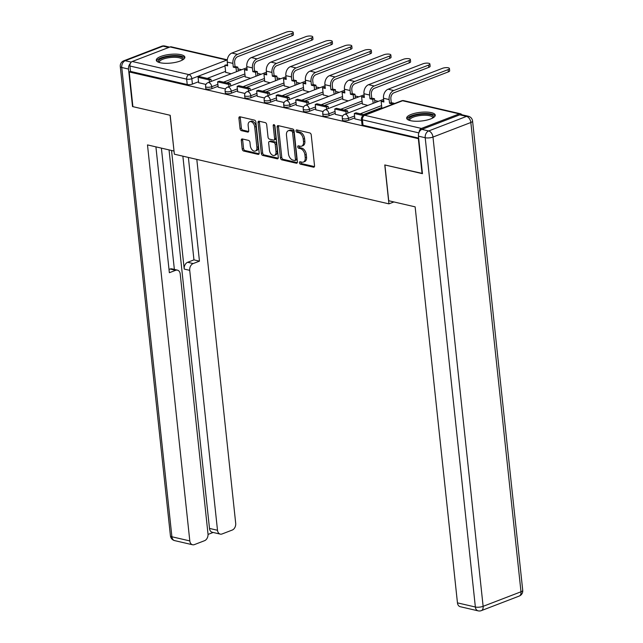 <?xml version="1.0" encoding="UTF-8"?>
<svg xmlns="http://www.w3.org/2000/svg" width="643" height="643" viewBox="0 0 643 643"><rect width="100%" height="100%" fill="white"/><g stroke="black" fill="none" stroke-linecap="round" stroke-linejoin="round"><path stroke-width="0.96" d="M299.445 162.775A1.262 0.796 -111 0 0 300.434 164.174L313.487 167.196A1.808 1.133 -111 0 0 313.953 167.172A1.808 1.133 -111 0 0 314.531 165.765L311.236 134.942A1.808 1.133 -111 0 0 309.83 132.948L296.769 129.926A1.262 0.796 -111 0 0 296.447 129.942A1.262 0.796 -111 0 0 296.037 130.923A1.262 0.796 -111 0 0 297.026 132.321L298.714 132.715A5.787 3.633 -111 0 1 303.239 139.105L303.512 141.669A5.787 3.633 -111 0 1 301.655 146.162A5.787 3.633 -111 0 1 300.16 146.242L298.473 145.848A1.262 0.796 -111 0 0 298.151 145.865A1.262 0.796 -111 0 0 297.741 146.845A1.262 0.796 -111 0 0 298.73 148.244L300.418 148.637A5.787 3.633 -111 0 1 304.935 155.027L305.208 157.599A5.787 3.633 -111 0 1 303.351 162.084A5.787 3.633 -111 0 1 301.864 162.165L300.177 161.771A1.262 0.796 -111 0 0 299.847 161.795A1.262 0.796 -111 0 0 299.445 162.775M300.779 161.915A1.262 0.796 -111 0 0 300.779 162.261A1.262 0.796 -111 0 0 301.768 163.66L314.459 166.593M297.379 130.063A1.262 0.796 -111 0 0 297.379 130.408A1.262 0.796 -111 0 0 298.368 131.807L300.056 132.201L298.714 132.715M299.083 145.985A1.262 0.796 -111 0 0 299.075 146.331A1.262 0.796 -111 0 0 300.064 147.729L301.76 148.123L300.418 148.637M410.523 120.675A14.363 4.364 -6.1 0 0 426.422 120.185A14.363 4.364 -6.1 0 0 435.247 115.137A14.363 4.364 -6.1 0 0 431.397 112.654A14.363 4.364 -6.1 0 0 415.499 113.136A14.363 4.364 -6.1 0 0 406.673 118.183A14.363 4.364 -6.1 0 0 410.523 120.675M160.147 62.725A14.363 4.364 -6.1 0 0 176.045 62.242A14.363 4.364 -6.1 0 0 184.871 57.187A14.363 4.364 -6.1 0 0 181.021 54.703A14.363 4.364 -6.1 0 0 165.122 55.185A14.363 4.364 -6.1 0 0 156.297 60.241A14.363 4.364 -6.1 0 0 160.147 62.725M242.339 138.952A1.808 1.133 -111 0 0 241.872 138.976A1.808 1.133 -111 0 0 241.294 140.383L242.218 149.031A1.808 1.133 -111 0 0 243.633 151.025L258.132 154.384A1.808 1.133 -111 0 0 258.599 154.352A1.808 1.133 -111 0 0 259.177 152.954L255.882 122.13A1.808 1.133 -111 0 0 254.467 120.137L239.968 116.777A1.808 1.133 -111 0 0 239.501 116.801A1.808 1.133 -111 0 0 238.923 118.208L240.04 128.648A1.808 1.133 -111 0 0 241.455 130.65L247.659 132.08A1.808 1.133 -111 0 0 248.126 132.056A1.808 1.133 -111 0 0 248.704 130.658L248.15 125.473A4.839 3.038 -111 0 1 249.701 121.72A4.839 3.038 -111 0 1 254.724 127.001L256.895 147.287A4.839 3.038 -111 0 1 255.343 151.041A4.839 3.038 -111 0 1 250.32 145.768L249.958 142.384A1.808 1.133 -111 0 0 248.544 140.391L242.339 138.952M422.435 173.449L384.771 164.954L388.935 203.855L174.357 154.191L170.202 115.29L132.9 106.658L129.187 71.936L418.722 138.735M422.081 173.586L418.368 138.872M280.436 157.873A1.808 1.133 -111 0 0 281.843 159.866L296.343 163.226A1.808 1.133 -111 0 0 296.809 163.201A1.808 1.133 -111 0 0 297.396 161.795L294.1 130.971A1.808 1.133 -111 0 0 292.686 128.978L278.186 125.618A1.808 1.133 -111 0 0 277.72 125.65A1.808 1.133 -111 0 0 277.141 127.049L280.436 157.873L281.771 157.358A1.808 1.133 -111 0 0 283.185 159.351L297.315 162.623M277.237 158.805L262.738 155.445A1.808 1.133 -111 0 1 261.323 153.452L258.036 122.628A1.808 1.133 -111 0 1 258.615 121.222A1.808 1.133 -111 0 1 259.081 121.197L265.286 122.636A1.808 1.133 -111 0 1 266.692 124.629L268.035 137.136A1.808 1.133 -111 0 0 269.441 139.129L273.556 140.086A1.808 1.133 -111 0 0 274.022 140.061A1.808 1.133 -111 0 0 274.609 138.655L273.211 125.642A1.262 0.796 -111 0 1 273.621 124.662A1.262 0.796 -111 0 1 274.939 126.036L278.282 157.374A1.808 1.133 -111 0 1 277.704 158.781A1.808 1.133 -111 0 1 277.237 158.805L278.065 158.483M225.572 71.357L207.263 78.39M198.542 81.741L192.41 84.096L191.839 78.695A3.681 1.117 173.9 0 1 186.655 79.137L129.942 66.012A3.681 2.636 -77 0 1 132.249 61.495L170.114 46.947A3.681 2.636 -77 0 1 171.311 46.843L227.3 59.807M378.365 101.353L374.684 100.501M358.834 96.828L355.153 95.976M339.311 92.311L335.63 91.459M319.78 87.794L316.099 86.942M300.249 83.268L296.568 82.417M280.718 78.751L277.037 77.899M261.195 74.234L257.513 73.382M241.664 69.709L237.982 68.857M129.187 71.936L130.521 71.421L129.942 66.012M461.803 114.743A3.681 2.636 103 0 0 460.501 113.779A3.681 2.636 103 0 0 459.295 113.875L421.43 128.431A3.681 2.636 103 0 0 419.107 132.257M354.88 118.867L361.567 120.45M362.379 103.957L367.796 105.412M335.357 114.341L342.663 116.078M342.848 99.44L348.265 100.895M315.826 109.824L323.14 111.552M323.316 94.915L328.742 96.37M296.294 105.307L303.609 107.035M303.793 90.398L309.211 91.853M276.763 100.782L284.077 102.51M284.262 85.881L289.68 87.335M257.24 96.265L264.546 97.993M264.731 81.356L270.148 82.81M237.709 91.748L245.015 93.476M245.2 76.838L250.625 78.293M218.178 87.223L225.492 88.951M245.104 75.874L226.794 82.907M218.073 86.266L211.941 88.621L211.74 86.701A3.681 1.117 173.9 0 1 207.834 87.295A3.681 1.117 173.9 0 1 205.575 86.516L205.776 88.429A3.681 1.117 -6.1 0 0 208.035 89.216A3.681 1.117 -6.1 0 0 211.941 88.621M264.627 80.391L246.325 87.432M237.605 90.784L231.472 93.139L231.271 91.218A3.681 1.117 173.9 0 1 227.357 91.82A3.681 1.117 173.9 0 1 225.098 91.033L225.307 92.954A3.681 1.117 -6.1 0 0 227.566 93.733A3.681 1.117 -6.1 0 0 231.472 93.139M284.158 84.916L265.856 91.949M257.136 95.301L251.003 97.656L250.794 95.743A3.681 1.117 173.9 0 1 246.888 96.337A3.681 1.117 173.9 0 1 244.629 95.55L244.838 97.471A3.681 1.117 -6.1 0 0 247.097 98.258A3.681 1.117 -6.1 0 0 251.003 97.656M303.689 89.433L285.388 96.474M276.667 99.826L270.534 102.181L270.325 100.26A3.681 1.117 173.9 0 1 266.419 100.855A3.681 1.117 173.9 0 1 264.16 100.075L264.361 101.988A3.681 1.117 -6.1 0 0 266.62 102.776A3.681 1.117 -6.1 0 0 270.534 102.181M323.22 93.958L304.911 100.991M296.19 104.343L290.057 106.698L289.856 104.777A3.681 1.117 173.9 0 1 285.95 105.38A3.681 1.117 173.9 0 1 283.692 104.592L283.893 106.513A3.681 1.117 -6.1 0 0 286.151 107.293A3.681 1.117 -6.1 0 0 290.057 106.698M342.743 98.475L324.442 105.508M315.721 108.86L309.588 111.223L309.387 109.302A3.681 1.117 173.9 0 1 305.473 109.897A3.681 1.117 173.9 0 1 303.215 109.109L303.424 111.03A3.681 1.117 -6.1 0 0 305.682 111.818A3.681 1.117 -6.1 0 0 309.588 111.223M362.274 102.993L343.973 110.033M335.252 113.385L329.12 115.74L328.911 113.819A3.681 1.117 173.9 0 1 325.004 114.414A3.681 1.117 173.9 0 1 322.746 113.634L322.955 115.555A3.681 1.117 -6.1 0 0 325.213 116.335A3.681 1.117 -6.1 0 0 329.12 115.74M381.805 107.518L363.504 114.55M354.783 117.902L348.651 120.257L348.442 118.344A3.681 1.117 173.9 0 1 344.535 118.939A3.681 1.117 173.9 0 1 342.277 118.151L342.478 120.072A3.681 1.117 -6.1 0 0 344.744 120.86A3.681 1.117 -6.1 0 0 348.651 120.257M388.935 203.855L393.902 201.942M198.647 82.706L205.961 84.434M225.677 72.321L231.094 73.776M130.521 71.421L187.234 84.546A3.681 1.117 -6.1 0 0 192.41 84.096M418.657 138.108L362.998 125.232A3.681 1.117 173.9 0 1 362.009 124.589L361.43 119.18A3.681 1.117 173.9 0 0 362.419 119.823L418.85 132.884M303.351 162.084L304.694 161.57A5.787 3.633 -111 0 0 306.55 157.085L305.208 157.599M301.76 148.123A5.787 3.633 -111 0 1 306.277 154.513L306.55 157.085M301.655 146.162L302.99 145.648A5.787 3.633 -111 0 0 304.846 141.155L303.512 141.669M300.056 132.201A5.787 3.633 -111 0 1 304.573 138.591L304.846 141.155M278.556 125.707A1.808 1.133 -111 0 0 278.475 126.534L281.771 157.358M294.735 160.517A1.262 0.796 -111 0 0 295.065 160.501A1.262 0.796 -111 0 0 295.467 159.512L292.581 132.458A1.262 0.796 -111 0 0 291.592 131.059L289.808 130.65A5.787 3.633 -111 0 0 288.321 130.73A5.787 3.633 -111 0 0 286.465 135.223L288.442 153.717A5.787 3.633 -111 0 0 292.959 160.107L294.735 160.517M296.077 160.003A1.262 0.796 -111 0 0 296.399 159.986A1.262 0.796 -111 0 0 296.809 158.998L295.467 159.512M288.321 130.73L289.655 130.216A5.787 3.633 -111 0 1 291.15 130.135L292.927 130.545A1.262 0.796 -111 0 1 293.915 131.944L296.809 158.998M278.21 158.202L264.072 154.931L262.738 155.445M259.45 121.286A1.808 1.133 -111 0 0 259.37 122.114L262.666 152.938A1.808 1.133 -111 0 0 264.072 154.931M274.022 140.061L275.365 139.547A1.808 1.133 -111 0 0 275.943 138.141L274.553 125.128L273.211 125.642M269.417 150.1A4.839 3.038 -111 0 0 274.44 155.381A4.839 3.038 -111 0 0 275.992 151.627L275.228 144.474A1.808 1.133 -111 0 0 273.814 142.481L269.698 141.524A1.808 1.133 -111 0 0 269.232 141.548A1.808 1.133 -111 0 0 268.653 142.955L269.417 150.1M274.44 155.381L275.775 154.867A4.839 3.038 -111 0 0 277.326 151.113L275.992 151.627M269.232 141.548L270.574 141.034A1.808 1.133 -111 0 1 271.041 141.01L275.156 141.966A1.808 1.133 -111 0 1 276.562 143.96L277.326 151.113M255.343 151.041L256.678 150.526A4.839 3.038 -111 0 0 258.229 146.773L256.895 147.287M249.701 121.72L251.043 121.206A4.839 3.038 -111 0 1 256.059 126.486L258.229 146.773M240.337 116.865A1.808 1.133 -111 0 0 240.265 117.693L241.382 128.134A1.808 1.133 -111 0 0 242.789 130.135L248.624 131.485M242.708 139.041A1.808 1.133 -111 0 0 242.636 139.869L243.56 148.517A1.808 1.133 -111 0 0 244.967 150.51L259.097 153.781M449.425 68.52L449.666 70.786A4.147 1.262 173.9 0 1 448.364 71.879L448.123 69.613A4.147 1.262 -6.1 0 0 449.425 68.52A4.147 1.262 -6.1 0 0 446.885 67.636A4.147 1.262 -6.1 0 0 442.488 68.311L388.107 89.216A7.37 5.281 103 0 0 383.501 98.25L383.903 101.996L381.146 101.361L381.902 108.386M381.146 101.361L383.783 100.903M448.123 69.613L393.741 90.518A7.37 5.281 103 0 0 389.136 99.552L389.537 103.306L391.274 102.639L390.872 98.885A4.975 3.561 -77 0 1 393.982 92.785L448.364 71.879M391.274 102.639L394.03 103.274L392.334 104.375M394.071 103.708L394.03 103.274M364.975 114.888L356.045 112.822L354.309 113.498L363.303 115.579M354.309 113.498L354.888 118.899M389.537 103.306L392.286 103.941M388.718 200.745L415.137 206.853L457.454 602.869L475.362 607.008L425.208 137.731L418.448 136.163L422.459 173.674L384.9 164.978L388.718 200.745M459.761 114.832L421.904 129.388L428.664 130.955L466.521 116.399L459.761 114.832A5.522 3.954 -77 0 1 461.57 114.687L468.329 116.246A5.522 3.954 103 0 0 466.521 116.399A5.522 3.472 -111 0 1 470.837 122.5L432.98 137.055L483.126 606.333L520.991 591.785L470.837 122.5A5.522 1.68 -6.1 0 0 472.573 121.045A5.522 5.522 0 0 0 468.329 116.246M519.214 596.069A5.522 5.522 0 0 0 522.727 590.33A5.522 1.68 -6.1 0 1 520.991 591.785A5.522 3.472 69 0 1 519.214 596.069L481.358 610.625A5.522 3.472 -111 0 0 483.126 606.333A5.522 1.68 -6.1 0 1 475.362 607.008A5.522 3.954 103 0 0 478.127 610.85L460.227 606.703A5.522 3.954 -77 0 1 457.454 602.869M418.448 136.163A5.522 3.954 -77 0 1 421.904 129.388M130.433 63.311A5.522 3.954 103 0 0 128.512 69.058L132.522 106.569L170.073 115.258L174.02 150.976M173.899 151.025L147.488 144.908L189.806 540.916A5.522 3.954 103 0 0 192.57 544.758A5.522 3.954 103 0 0 194.379 544.613L204.546 540.699A5.522 3.954 103 0 0 208.002 533.923L180.225 273.99A5.522 3.954 103 0 0 177.452 270.148A5.522 3.954 103 0 0 175.652 270.301L170.138 269.023A5.522 3.954 -77 0 1 171.946 268.87L177.452 270.148M155.911 146.861L169.358 272.712L175.652 270.301M220.268 534.116L212.254 532.259A5.522 3.954 -77 0 1 209.489 528.417L217.503 530.274A5.522 3.954 103 0 0 220.268 534.116A5.522 3.954 103 0 0 222.076 533.963L232.244 530.057A5.522 3.954 103 0 0 235.692 523.281L196.806 159.384M208.035 534.429L213.138 532.468M193.173 263.566A5.522 3.954 103 0 0 189.717 270.341L184.211 269.063A5.522 3.954 -77 0 1 187.668 262.288L193.173 263.566L199.459 261.146L188.383 157.439M217.503 530.274L189.717 270.341M161.401 148.131L174.366 269.433M184.211 269.063L171.536 150.478M209.489 528.417L169.037 149.899M187.668 262.288L193.953 259.868L182.869 156.161M193.953 259.868L199.459 261.146M169.013 269.457L170.138 269.023M409.302 120.329A12.434 3.778 173.9 0 1 412.661 116.102A12.434 3.778 173.9 0 1 427.338 114.173A12.434 3.778 173.9 0 1 433.133 117.782M432.626 118.063A11.51 3.496 -6.1 0 0 432.651 117.709A11.51 3.496 -6.1 0 0 425.586 115.258A11.51 3.496 -6.1 0 0 413.377 117.114A11.51 3.496 -6.1 0 0 409.76 120.153A11.51 3.496 -6.1 0 0 409.856 120.498M435.094 115.941A14.275 4.34 -6.1 0 0 425.602 113.481A14.275 4.34 -6.1 0 0 411.407 115.812A14.275 4.34 -6.1 0 0 406.995 118.947M158.925 62.379A12.434 3.778 173.9 0 1 162.285 58.151A12.434 3.778 173.9 0 1 176.962 56.222A12.434 3.778 173.9 0 1 182.757 59.831M182.25 60.12A11.51 3.496 -6.1 0 0 182.274 59.759A11.51 3.496 -6.1 0 0 175.209 57.307A11.51 3.496 -6.1 0 0 163 59.172A11.51 3.496 -6.1 0 0 159.384 62.202A11.51 3.496 -6.1 0 0 159.48 62.548M184.718 57.999A14.275 4.34 -6.1 0 0 175.226 55.531A14.275 4.34 -6.1 0 0 161.031 57.862A14.275 4.34 -6.1 0 0 156.619 60.997M429.894 64.003L430.143 66.269A4.147 1.262 173.9 0 1 428.833 67.362L428.592 65.096A4.147 1.262 -6.1 0 0 429.894 64.003A4.147 1.262 -6.1 0 0 427.354 63.118A4.147 1.262 -6.1 0 0 422.957 63.794L368.576 84.691A7.37 5.281 103 0 0 363.97 93.725L364.372 97.479L361.615 96.844L362.403 104.166M361.615 96.844L364.251 96.378M428.592 65.096L374.21 86.001A7.37 5.281 103 0 0 369.604 95.035L370.006 98.781L371.742 98.114L371.341 94.36A4.975 3.561 -77 0 1 374.451 88.268L428.833 67.362M371.742 98.114L374.499 98.749L372.763 99.424L373.181 103.346M374.917 102.679L374.499 98.749M347.895 113.064L347.662 110.885L336.522 108.305L334.778 108.972L345.918 111.552L346.151 113.731M334.778 108.972L335.357 114.382M347.662 110.885L345.918 111.552M370.006 98.781L372.763 99.424M410.371 59.486L410.612 61.752A4.147 1.262 173.9 0 1 409.31 62.845L409.069 60.571A4.147 1.262 -6.1 0 0 410.371 59.486A4.147 1.262 -6.1 0 0 407.831 58.601A4.147 1.262 -6.1 0 0 403.434 59.269L349.045 80.174A7.37 5.281 103 0 0 344.439 89.208L344.841 92.962L342.092 92.319L342.872 99.641M342.092 92.319L344.728 91.861M409.069 60.571L354.679 81.476A7.37 5.281 103 0 0 350.073 90.51L350.475 94.264L352.211 93.597L351.817 89.843A4.975 3.561 -77 0 1 354.92 83.743L409.31 62.845M352.211 93.597L354.968 94.232L353.232 94.899L353.65 98.821M355.386 98.154L354.968 94.232M328.364 108.546L328.131 106.368L316.991 103.788L315.247 104.455L326.395 107.035L326.628 109.214M315.247 104.455L315.826 109.865M328.131 106.368L326.395 107.035M350.475 94.264L353.232 94.899M390.84 54.96L391.081 57.227A4.147 1.262 173.9 0 1 389.779 58.32L389.537 56.054A4.147 1.262 -6.1 0 0 390.84 54.96A4.147 1.262 -6.1 0 0 388.3 54.076A4.147 1.262 -6.1 0 0 383.903 54.751L329.521 75.657A7.37 5.281 103 0 0 324.916 84.691L325.31 88.437L322.561 87.802L323.341 95.124M322.561 87.802L325.197 87.344M389.537 56.054L335.148 76.959A7.37 5.281 103 0 0 330.542 85.993L330.944 89.747L332.688 89.072L332.286 85.326A4.975 3.561 -77 0 1 335.397 79.226L389.779 58.32M332.688 89.072L335.437 89.715L333.701 90.382L334.119 94.304M335.863 93.637L335.437 89.715M308.833 104.021L308.6 101.843L297.46 99.263L295.724 99.93L306.864 102.51L307.097 104.688M295.724 99.93L296.302 105.339M308.6 101.843L306.864 102.51M330.944 89.747L333.701 90.382M371.308 50.443L371.55 52.71A4.147 1.262 173.9 0 1 370.247 53.803L370.006 51.536A4.147 1.262 -6.1 0 0 371.308 50.443A4.147 1.262 -6.1 0 0 368.769 49.559A4.147 1.262 -6.1 0 0 364.372 50.226L309.99 71.132A7.37 5.281 103 0 0 305.385 80.166L305.787 83.92L303.03 83.285L303.809 90.607M303.03 83.285L305.666 82.818M370.006 51.536L315.625 72.434A7.37 5.281 103 0 0 311.019 81.476L311.421 85.222L313.157 84.555L312.755 80.801A4.975 3.561 -77 0 1 315.866 74.709L370.247 53.803M313.157 84.555L315.914 85.189L314.17 85.865L314.588 89.787M316.332 89.12L315.914 85.189M289.302 99.504L289.069 97.326L277.929 94.746L276.193 95.413L287.333 97.993L287.566 100.171M276.193 95.413L276.771 100.822M289.069 97.326L287.333 97.993M311.421 85.222L314.17 85.865M351.777 45.918L352.026 48.193A4.147 1.262 173.9 0 1 350.716 49.278L350.475 47.011A4.147 1.262 -6.1 0 0 351.777 45.918A4.147 1.262 -6.1 0 0 349.237 45.042A4.147 1.262 -6.1 0 0 344.841 45.709L290.459 66.615A7.37 5.281 103 0 0 285.854 75.649L286.256 79.402L283.499 78.759L284.286 86.082M283.499 78.759L286.135 78.301M350.475 47.011L296.093 67.917A7.37 5.281 103 0 0 291.488 76.951L291.89 80.705L293.626 80.037L293.224 76.284A4.975 3.561 -77 0 1 296.335 70.183L350.716 49.278M293.626 80.037L296.383 80.672L294.639 81.34L295.065 85.262M296.801 84.595L296.383 80.672M269.779 94.987L269.546 92.801L258.406 90.229L256.661 90.896L267.801 93.476L268.035 95.654M256.661 90.896L257.24 96.305M269.546 92.801L267.801 93.476M291.89 80.705L294.639 81.34M332.254 41.401L332.495 43.668A4.147 1.262 173.9 0 1 331.193 44.761L330.944 42.494A4.147 1.262 -6.1 0 0 332.254 41.401A4.147 1.262 -6.1 0 0 329.706 40.517A4.147 1.262 -6.1 0 0 325.318 41.192L270.928 62.09A7.37 5.281 103 0 0 266.323 71.132L266.724 74.877L263.968 74.242L264.755 81.565M263.968 74.242L266.612 73.784M330.944 42.494L276.562 63.4A7.37 5.281 103 0 0 271.957 72.434L272.359 76.179L274.095 75.512L273.701 71.767A4.975 3.561 -77 0 1 276.803 65.666L331.193 44.761M274.095 75.512L276.852 76.155L275.116 76.822L275.534 80.745M277.27 80.078L276.852 76.155M250.248 90.462L250.014 88.284L238.874 85.704L237.13 86.371L248.278 88.951L248.511 91.129M237.13 86.371L237.709 91.78M250.014 88.284L248.278 88.951M272.359 76.179L275.116 76.822M312.723 36.884L312.964 39.151A4.147 1.262 173.9 0 1 311.662 40.244L311.421 37.977A4.147 1.262 -6.1 0 0 312.723 36.884A4.147 1.262 -6.1 0 0 310.183 36A4.147 1.262 -6.1 0 0 305.787 36.667L251.405 57.573A7.37 5.281 103 0 0 246.791 66.607L247.193 70.36L244.444 69.725L245.224 77.047M244.444 69.725L247.081 69.259M311.421 37.977L257.031 58.875A7.37 5.281 103 0 0 252.426 67.909L252.828 71.662L254.572 70.995L254.17 67.242A4.975 3.561 -77 0 1 257.28 61.149L311.662 40.244M254.572 70.995L257.321 71.63L255.584 72.297L256.002 76.228M257.739 75.552L257.321 71.63M230.716 85.945L230.483 83.767L219.343 81.187L217.607 81.854L228.747 84.434L228.98 86.612M217.607 81.854L218.178 87.263M230.483 83.767L228.747 84.434M252.828 71.662L255.584 72.297M293.192 32.359L293.433 34.626A4.147 1.262 173.9 0 1 292.131 35.719L291.89 33.452A4.147 1.262 -6.1 0 0 293.192 32.359A4.147 1.262 -6.1 0 0 290.652 31.483A4.147 1.262 -6.1 0 0 286.256 32.15L231.874 53.056A7.37 5.281 103 0 0 227.268 62.09L227.67 65.843L224.913 65.2L225.693 72.522M224.913 65.2L227.55 64.742M291.89 33.452L237.508 54.358A7.37 5.281 103 0 0 232.903 63.392L233.296 67.145L235.041 66.478L234.639 62.725A4.975 3.561 -77 0 1 237.749 56.624L292.131 35.719M235.041 66.478L237.797 67.113L236.053 67.78L236.471 71.703M238.215 71.035L237.797 67.113M211.185 81.42L210.952 79.242L199.812 76.662L198.076 77.337L209.216 79.917L209.449 82.095M198.076 77.337L198.655 82.746M210.952 79.242L209.216 79.917M233.296 67.145L236.053 67.78M301.768 163.66L300.434 164.174M298.368 131.807L297.026 132.321M300.064 147.729L298.73 148.244M224.994 65.948L191.839 78.695A3.681 2.315 69 0 0 188.962 74.62L226.818 60.072L170.114 46.947M132.249 61.495L188.962 74.62A3.681 2.636 103 0 0 186.655 79.137L187.234 84.546M459.295 113.875L402.582 100.75L364.726 115.306L421.43 128.431M244.895 73.953L223.555 82.159M217.873 84.346L211.74 86.701A3.681 2.315 69 0 0 208.862 82.634A3.681 2.315 69 0 0 207.914 82.682A3.681 3.681 0 0 0 205.575 86.516M264.426 78.478L243.078 86.676M237.396 88.863L231.271 91.218A3.681 2.315 69 0 0 228.394 87.151A3.681 2.315 69 0 0 227.445 87.207A3.681 3.681 0 0 0 225.098 91.033M283.957 82.995L262.609 91.202M256.927 93.38L250.794 95.743A3.681 2.315 69 0 0 247.917 91.676A3.681 2.315 69 0 0 246.968 91.724A3.681 3.681 0 0 0 244.629 95.55M303.48 87.512L282.14 95.719M276.458 97.905L270.325 100.26A3.681 2.315 69 0 0 267.448 96.193A3.681 2.315 69 0 0 266.499 96.241A3.681 3.681 0 0 0 264.16 100.075M323.011 92.037L301.671 100.244M295.989 102.422L289.856 104.777A3.681 2.315 69 0 0 286.979 100.71A3.681 2.315 69 0 0 286.031 100.766A3.681 3.681 0 0 0 283.692 104.592M342.542 96.554L321.195 104.761M315.52 106.947L309.387 109.302A3.681 2.315 69 0 0 306.51 105.235A3.681 2.315 69 0 0 305.562 105.283A3.681 3.681 0 0 0 303.215 109.109M362.073 101.08L340.726 109.278M335.043 111.464L328.911 113.819A3.681 2.315 69 0 0 326.033 109.752A3.681 2.315 69 0 0 325.085 109.8A3.681 3.681 0 0 0 322.746 113.634M381.596 105.597L360.257 113.803M354.574 115.981L348.442 118.344A3.681 2.315 69 0 0 345.564 114.269A3.681 2.315 69 0 0 344.616 114.325A3.681 3.681 0 0 0 342.277 118.151M344.616 114.325L382.481 99.769A3.681 2.315 69 0 1 383.429 99.721A3.681 2.315 -111 0 1 383.662 99.786M325.085 109.8L362.949 95.252A3.681 2.315 69 0 1 363.898 95.196A3.681 2.315 -111 0 1 364.139 95.268M305.562 105.283L343.418 90.727A3.681 2.315 69 0 1 344.367 90.679A3.681 2.315 -111 0 1 344.608 90.751M286.031 100.766L323.887 86.21A3.681 2.315 69 0 1 324.844 86.162A3.681 2.315 -111 0 1 325.077 86.226M266.499 96.241L304.364 81.693A3.681 2.315 69 0 1 305.312 81.637A3.681 2.315 -111 0 1 305.546 81.709M246.968 91.724L284.833 77.168A3.681 2.315 69 0 1 285.781 77.12A3.681 2.315 -111 0 1 286.022 77.192M227.445 87.207L265.302 72.651A3.681 2.315 69 0 1 266.25 72.603A3.681 2.315 -111 0 1 266.491 72.667M207.914 82.682L245.771 68.134A3.681 2.315 69 0 1 246.719 68.078A3.681 2.315 -111 0 1 246.96 68.15M362.998 125.232L362.419 119.823A3.681 2.636 103 0 1 364.726 115.306A3.681 2.315 -111 0 0 363.777 115.354A3.681 3.681 0 0 0 361.43 119.18M227.284 59.944A3.681 2.636 -77 0 0 226.818 60.072A3.681 2.315 69 0 1 227.252 60.217M401.634 100.798A3.681 2.315 -111 0 1 402.582 100.75A3.681 2.636 -77 0 1 403.788 100.654A3.681 3.681 0 0 0 401.634 100.798L363.777 115.354M306.277 154.513L304.935 155.027M304.573 138.591L303.239 139.105M314.314 166.875L313.487 167.196M278.475 126.534L277.141 127.049M297.17 162.904L296.343 163.226M283.185 159.351L281.843 159.866M293.915 131.944L292.581 132.458M292.927 130.545L291.592 131.059M291.15 130.135L289.808 130.65M262.666 152.938L261.323 153.452M259.37 122.114L258.036 122.628M275.943 138.141L274.609 138.655M276.562 143.96L275.228 144.474M275.156 141.966L273.814 142.481M271.041 141.01L269.698 141.524M256.059 126.486L254.724 127.001M248.487 131.767L247.659 132.08M242.789 130.135L241.455 130.65M241.382 128.134L240.04 128.648M240.265 117.693L238.923 118.208M258.96 154.063L258.132 154.384M244.967 150.51L243.633 151.025M243.56 148.517L242.218 149.031M242.636 139.869L241.294 140.383M389.136 99.552L383.501 98.25M393.741 90.518L388.107 89.216M425.208 137.731A5.522 1.68 -6.1 0 0 432.98 137.055A5.522 3.472 69 0 0 428.664 130.955A5.522 3.954 103 0 0 425.208 137.731M168.731 47.478L163.065 46.167L125.208 60.715L131.285 62.122M128.512 69.058L121.752 67.491L171.906 536.776L189.806 540.916M174.671 540.618A5.522 3.954 -77 0 1 171.906 536.776A5.522 1.68 -6.1 0 1 170.427 535.82A5.522 5.522 0 0 0 174.671 540.618L192.57 544.758M121.752 67.491A5.522 3.954 -77 0 1 125.208 60.715A5.522 3.472 69 0 0 123.786 60.796A5.522 5.522 0 0 0 120.273 66.542A5.522 1.68 -6.1 0 0 121.752 67.491M163.065 46.167A5.522 3.954 -77 0 1 164.873 46.015A5.522 5.522 0 0 0 161.642 46.24A5.522 3.472 -111 0 1 163.065 46.167M369.604 95.035L363.97 93.725M374.21 86.001L368.576 84.691M350.073 90.51L344.439 89.208M354.679 81.476L349.045 80.174M330.542 85.993L324.916 84.691M335.148 76.959L329.521 75.657M311.019 81.476L305.385 80.166M315.625 72.434L309.99 71.132M291.488 76.951L285.854 75.649M296.093 67.917L290.459 66.615M271.957 72.434L266.323 71.132M276.562 63.4L270.928 62.09M252.426 67.909L246.791 66.607M257.031 58.875L251.405 57.573M232.903 63.392L227.268 62.09M237.508 54.358L231.874 53.056M383.638 99.528A3.681 3.681 0 0 0 382.481 99.769M364.107 95.011A3.681 3.681 0 0 0 362.949 95.252M344.576 90.486A3.681 3.681 0 0 0 343.418 90.727M325.053 85.969A3.681 3.681 0 0 0 323.887 86.21M305.521 81.452A3.681 3.681 0 0 0 304.364 81.693M285.99 76.927A3.681 3.681 0 0 0 284.833 77.168M266.459 72.41A3.681 3.681 0 0 0 265.302 72.651M246.928 67.885A3.681 3.681 0 0 0 245.771 68.134M460.501 113.779L403.788 100.654M296.399 159.986L295.065 160.501M478.127 610.85A5.522 5.522 0 0 0 481.358 610.625M522.727 590.33L472.573 121.045M170.427 535.82L120.273 66.542M169.648 47.124L164.873 46.015M123.786 60.796L161.642 46.24"/></g></svg>
